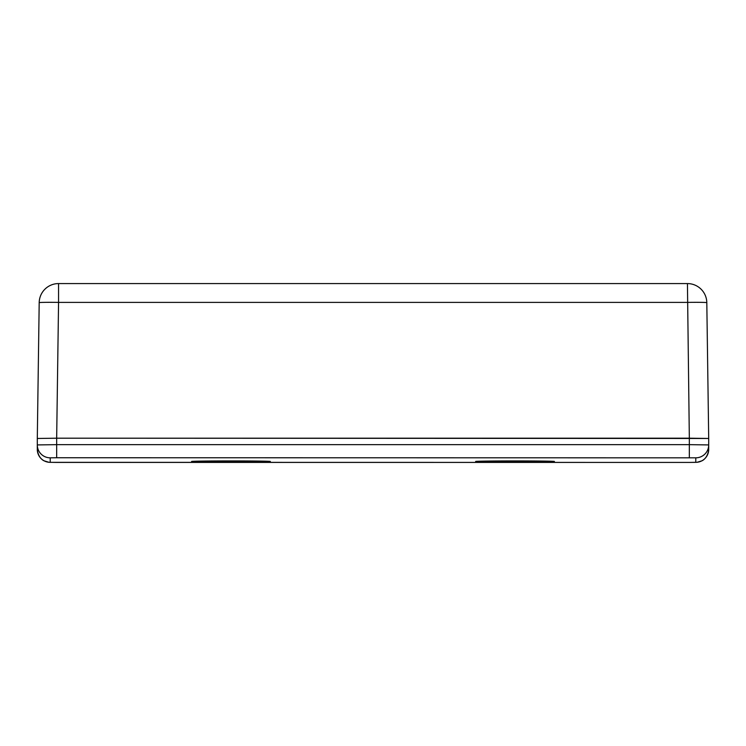 <?xml version="1.0" encoding="UTF-8"?>
<svg xmlns="http://www.w3.org/2000/svg" width="746" height="746" viewBox="0 0 746 746"><rect width="100%" height="100%" fill="white"/><g stroke="black" fill="none" stroke-linecap="round" stroke-linejoin="round"><path stroke-width="1.12" d="M50.215 462.343L689.332 462.427L695.785 462.343L695.785 457.83L56.668 457.746L50.215 457.83L50.215 462.343A12.915 12.906 180 0 1 37.3 449.428L37.3 444.924L56.668 444.653L56.668 438.2L37.3 438.471L39.193 302.662A19.368 19.368 180 0 1 58.561 283.573L687.439 283.573A19.368 19.368 180 0 1 706.807 302.662L708.7 438.471L56.668 438.2L689.332 438.2L687.439 283.573L58.561 283.573A19.368 19.368 0 0 0 39.193 302.662L39.193 302.662A19.368 0.541 0.8 0 1 58.561 302.391L58.561 283.573M230.971 460.907A39.379 0.55 180 0 0 191.591 461.457A39.379 0.55 180 0 0 230.971 462.007A39.379 0.55 180 0 0 270.35 461.457A39.379 0.55 180 0 0 230.971 460.907M37.3 444.924L37.3 438.471L37.3 444.924A12.915 12.906 180 0 0 50.215 457.83M695.785 457.83A12.915 12.906 180 0 0 708.7 444.924L708.7 438.471L689.332 438.2L689.332 444.653L708.7 444.924L708.7 449.428A12.915 12.906 180 0 1 695.785 462.343M515.029 460.907A39.379 0.55 180 0 0 475.65 461.457A39.379 0.55 180 0 0 515.029 462.007A39.379 0.55 180 0 0 554.409 461.457A39.379 0.55 180 0 0 515.029 460.907M230.971 461.056L259.944 461.457L210.484 461.746L201.998 461.457L210.493 461.168L230.971 461.056M230.971 461.998A38.671 0.541 180 0 0 269.642 461.457A38.671 0.541 180 0 0 230.971 460.916A38.671 0.541 180 0 0 192.3 461.457A38.671 0.541 180 0 0 230.971 461.998M687.439 283.573A19.368 19.368 0 0 1 706.807 302.662L706.807 302.662A19.368 0.541 -0.8 0 0 687.439 302.391L58.561 302.391L56.668 438.2L37.3 438.471L39.193 302.662M515.029 461.858L494.542 461.746L486.056 461.457L494.542 461.168L544.002 461.457L515.029 461.858M515.029 460.916A38.671 0.541 180 0 0 476.358 461.457A38.671 0.541 180 0 0 515.029 461.998A38.671 0.541 180 0 0 553.7 461.457A38.671 0.541 180 0 0 515.029 460.916M56.668 457.746L56.668 444.653L689.332 444.653L689.332 457.746M708.7 449.428C707.618 458.911 701.492 461.047 701.827 460.841L697.072 462.287L689.332 462.427L56.668 462.427L48.928 462.287L44.173 460.841C44.508 461.047 38.382 458.911 37.3 449.428M706.807 302.662L708.7 438.471"/></g></svg>
